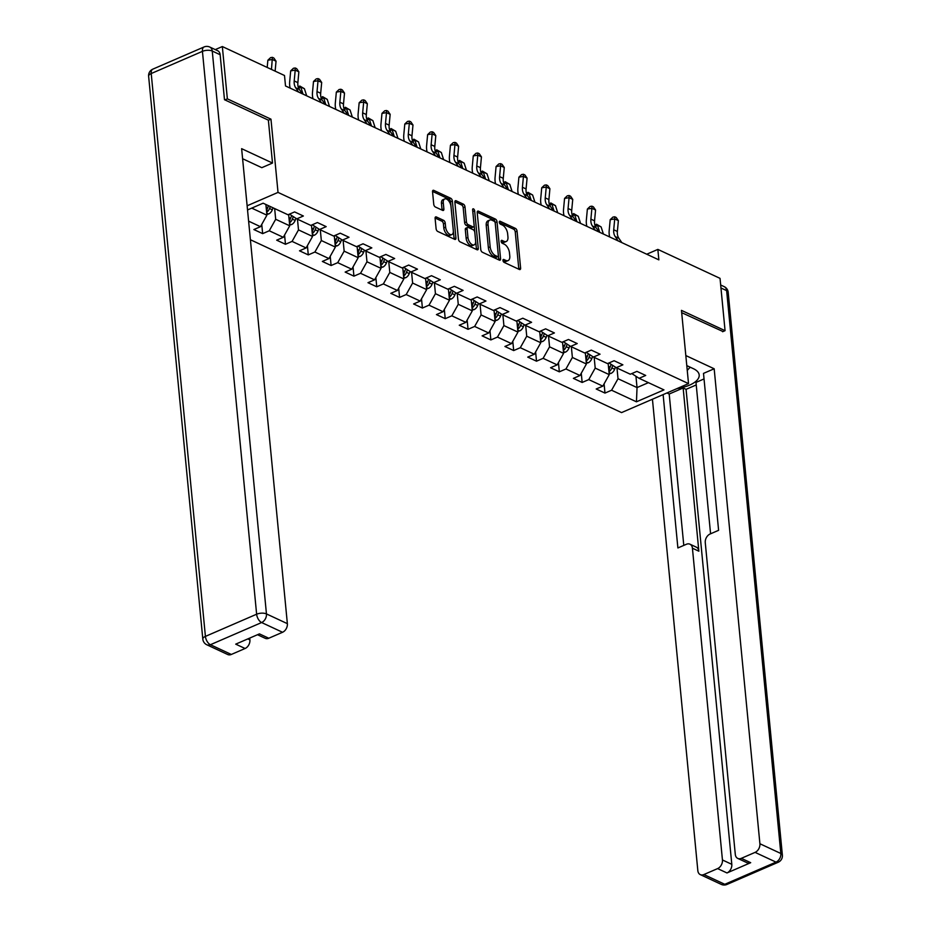 <?xml version="1.0" encoding="UTF-8"?>
<svg xmlns="http://www.w3.org/2000/svg" width="931" height="931" viewBox="0 0 931 931"><rect width="100%" height="100%" fill="white"/><g stroke="black" fill="none" stroke-linecap="round" stroke-linejoin="round"><path stroke-width="1.4" d="M502.973 260.459A1.606 0.861 66.6 0 0 504.113 262.367L519.37 269.478A2.293 1.234 66.6 0 0 520.092 269.524A2.293 1.234 66.6 0 0 520.615 268.093L517.054 231.121A2.293 1.234 66.6 0 0 515.425 228.398L500.156 221.287A1.606 0.861 66.6 0 0 499.668 221.252A1.606 0.861 66.6 0 0 499.295 222.265A1.606 0.861 66.6 0 0 500.436 224.162L502.414 225.081A7.332 3.933 66.6 0 1 507.639 233.797L507.942 236.881A7.332 3.933 66.6 0 1 506.255 241.478A7.332 3.933 66.6 0 1 503.974 241.315L502.007 240.396A1.606 0.861 66.6 0 0 501.506 240.361A1.606 0.861 66.6 0 0 501.134 241.362A1.606 0.861 66.6 0 0 502.275 243.27L504.253 244.19A7.332 3.933 66.6 0 1 509.478 252.895L509.781 255.978A7.332 3.933 66.6 0 1 508.093 260.575A7.332 3.933 66.6 0 1 505.812 260.412L503.846 259.493A1.606 0.861 66.6 0 0 503.345 259.458A1.606 0.861 66.6 0 0 502.973 260.459M436.348 216.97A2.293 1.234 66.6 0 0 435.627 216.923A2.293 1.234 66.6 0 0 435.103 218.354L436.104 228.723A2.293 1.234 66.6 0 0 437.733 231.447L454.689 239.348A2.293 1.234 66.6 0 0 455.399 239.395A2.293 1.234 66.6 0 0 455.922 237.964L452.361 200.991A2.293 1.234 66.6 0 0 450.732 198.268L433.788 190.378A2.293 1.234 66.6 0 0 433.066 190.32A2.293 1.234 66.6 0 0 432.543 191.763L433.753 204.285A2.293 1.234 66.6 0 0 435.382 207.008L442.632 210.383A2.293 1.234 66.6 0 0 443.354 210.441A2.293 1.234 66.6 0 0 443.878 208.998L443.272 202.795A6.133 3.282 66.6 0 1 444.681 198.955A6.133 3.282 66.6 0 1 448.544 200.677A6.133 3.282 66.6 0 1 450.965 206.368L453.304 230.702A6.133 3.282 66.6 0 1 451.896 234.542A6.133 3.282 66.6 0 1 448.032 232.82A6.133 3.282 66.6 0 1 445.623 227.129L445.227 223.068A2.293 1.234 66.6 0 0 443.598 220.344L436.348 216.97L435.184 217.482M268.384 120.285L270.968 119.168L227.362 98.861L222.334 46.55L215.27 49.599M270.968 119.168L278.02 192.403L688.521 383.607L621.559 412.596L250.404 239.733M722.619 331.727L725.063 330.668L681.469 310.372L688.521 383.607M725.063 330.668L720.035 278.357L657.856 249.403L646.731 254.221M222.334 46.55L284.502 75.504L285.514 85.966L658.857 259.865L657.856 249.403M480.768 249.531A2.293 1.234 66.6 0 0 482.398 252.254L499.342 260.145A2.293 1.234 66.6 0 0 500.052 260.191A2.293 1.234 66.6 0 0 500.575 258.76L497.026 221.787A2.293 1.234 66.6 0 0 495.385 219.064L478.441 211.174A2.293 1.234 66.6 0 0 477.731 211.128A2.293 1.234 66.6 0 0 477.207 212.559L480.768 249.531M477.009 249.741L460.065 241.851A2.293 1.234 66.6 0 1 458.436 239.127L454.875 202.155A2.293 1.234 66.6 0 1 455.399 200.724A2.293 1.234 66.6 0 1 456.109 200.77L463.37 204.157A2.293 1.234 66.6 0 1 465 206.88L466.443 221.869A2.293 1.234 66.6 0 0 468.072 224.592L472.89 226.827A2.293 1.234 66.6 0 0 473.6 226.885A2.293 1.234 66.6 0 0 474.123 225.442L472.622 209.836A1.606 0.861 66.6 0 1 472.995 208.835A1.606 0.861 66.6 0 1 473.995 209.289A1.606 0.861 66.6 0 1 474.635 210.778L478.255 248.356A2.293 1.234 66.6 0 1 477.731 249.799A2.293 1.234 66.6 0 1 477.009 249.741M247.134 205.774L278.02 192.403M261.751 224.394L262.647 233.634L269.257 230.772L283.292 237.324L276.693 240.175L285.468 244.271L292.078 241.408L306.113 247.949L299.514 250.811L308.289 254.896L314.899 252.033L328.946 258.574L322.335 261.436L331.11 265.521L337.72 262.67L351.767 269.21L345.157 272.073L353.931 276.158L360.541 273.295L374.588 279.835L367.978 282.698L376.752 286.783L383.363 283.92L397.409 290.472L390.799 293.323L399.574 297.42L406.184 294.557L420.23 301.097L413.62 303.96L422.406 308.045L429.005 305.182L443.051 311.722L436.441 314.585L445.227 318.67L451.826 315.818L465.872 322.359L459.262 325.222L468.049 329.306L474.647 326.444L488.694 332.984L482.095 335.847L490.87 339.931L497.468 337.08L511.515 343.62L504.916 346.472L513.691 350.568L520.301 347.705L534.336 354.245L527.737 357.108L536.512 361.193L543.122 358.33L557.169 364.871L550.558 367.733L559.333 371.83L565.943 368.967L579.99 375.507L573.38 378.37L582.154 382.455L588.764 379.592L602.811 386.132L596.201 388.995L604.975 393.08L611.586 390.229L636.455 401.808L663.966 389.891L639.097 378.312L645.707 375.449L636.92 371.364L630.322 374.227L616.275 367.687L622.886 364.824L614.099 360.728L607.501 363.59L593.454 357.05L600.053 354.187L591.278 350.103L584.668 352.965L570.633 346.425L577.232 343.562L568.457 339.478L561.847 342.329L547.812 335.788L554.41 332.937L545.636 328.841L539.026 331.704L524.979 325.163L531.589 322.301L522.815 318.216L516.205 321.079L502.158 314.527L508.768 311.676L499.994 307.579L493.383 310.442L479.337 303.902L485.947 301.039L477.172 296.954L470.562 299.817L456.516 293.277L463.126 290.414L454.351 286.329L447.741 289.18L433.695 282.64L440.305 279.777L431.519 275.692L424.92 278.555L410.874 272.015L417.484 269.152L408.697 265.067L402.099 267.93L388.052 261.378L394.663 258.527L385.876 254.431L379.278 257.293L365.231 250.753L371.83 247.89L363.055 243.806L356.457 246.668L342.41 240.128L349.009 237.265L340.234 233.181L333.624 236.032L319.589 229.492L326.187 226.629L317.413 222.544L310.803 225.407L296.768 218.866L303.366 216.004L294.592 211.919L287.982 214.77L263.112 203.191L247.53 209.941M262.647 233.634L253.872 229.55L260.471 226.687L248.612 221.159M288.645 214.491L289.727 225.814L275.681 219.274L274.657 208.567M275.681 219.274L269.257 230.772M289.727 225.814L283.292 237.324M296.768 218.866L289.483 214.13M311.466 225.127L312.548 236.439L298.502 229.899L297.478 219.192M298.502 229.899L292.078 241.408M312.548 236.439L306.113 247.949M319.589 229.492L312.304 224.755M334.287 235.752L335.369 247.076L321.335 240.535L320.299 229.829M321.335 240.535L314.899 252.033M335.369 247.076L328.946 258.574M342.41 240.128L335.125 235.392M357.108 246.378L358.191 257.701L344.156 251.161L343.12 240.454M344.156 251.161L337.72 262.67M358.191 257.701L351.767 269.21M365.231 250.753L357.946 246.017M379.929 257.014L381.023 268.337L366.977 261.786L365.941 251.091M366.977 261.786L360.541 273.295M381.023 268.337L374.588 279.835M388.052 261.378L380.767 256.642M402.751 267.639L403.845 278.963L389.798 272.422L388.762 261.716M389.798 272.422L383.363 283.92M403.845 278.963L397.409 290.472M410.874 272.015L403.589 267.278M425.572 278.276L426.666 289.588L412.619 283.047L411.583 272.341M412.619 283.047L406.184 294.557M426.666 289.588L420.23 301.097M433.695 282.64L426.421 277.904M448.393 288.901L449.487 300.224L435.44 293.684L434.405 282.977M435.44 293.684L429.005 305.182M449.487 300.224L443.051 311.722M456.516 293.277L449.242 288.54M471.214 299.526L472.308 310.849L458.261 304.309L457.237 293.602M458.261 304.309L451.826 315.818M472.308 310.849L465.872 322.359M479.337 303.902L472.064 299.165M494.035 310.163L495.129 321.486L481.083 314.946L480.059 304.239M481.083 314.946L474.647 326.444M495.129 321.486L488.694 332.984M502.158 314.527L494.885 309.79M516.856 320.788L517.95 332.111L503.904 325.571L502.88 314.864M503.904 325.571L497.468 337.08M517.95 332.111L511.515 343.62M524.979 325.163L517.706 320.427M539.689 331.424L540.771 342.736L526.725 336.196L525.701 325.489M526.725 336.196L520.301 347.705M540.771 342.736L534.336 354.245M547.812 335.788L540.527 331.052M562.51 342.049L563.592 353.373L549.558 346.832L548.522 336.126M549.558 346.832L543.122 358.33M563.592 353.373L557.169 364.871M570.633 346.425L563.348 341.689M585.331 352.674L586.414 363.998L572.379 357.457L571.343 346.751M572.379 357.457L565.943 368.967M586.414 363.998L579.99 375.507M593.454 357.05L586.169 352.314M608.152 363.311L609.246 374.634L595.2 368.094L594.164 357.388M595.2 368.094L588.764 379.592M609.246 374.634L602.811 386.132M616.275 367.687L608.99 362.95M635.943 376.264L637.037 387.575L618.021 378.719L616.985 368.013M618.021 378.719L611.586 390.229M648.418 382.653L637.037 387.575L636.455 401.808M639.097 378.312L631.812 373.575M227.362 98.861L224.918 99.92M251.742 208.113L266.906 215.189L265.882 204.483M266.906 215.189L260.471 226.687M604.091 383.84L604.975 393.08M581.27 373.215L582.154 382.455M558.449 362.578L559.333 371.83M535.628 351.953L536.512 361.193M512.795 341.328L513.691 350.568M489.974 330.691L490.87 339.931M467.153 320.066L468.049 329.306M444.331 309.429L445.227 318.67M421.51 298.804L422.406 308.045M398.689 288.179L399.574 297.42M375.868 277.543L376.752 286.783M353.047 266.918L353.931 276.158M330.226 256.281L331.11 265.521M307.405 245.656L308.289 254.896M284.572 235.031L285.468 244.271M503.019 260.738L504.008 261.192A7.332 3.933 66.6 0 0 506.289 261.355L508.093 260.575M506.255 241.478L504.451 242.258A7.332 3.933 66.6 0 1 502.17 242.095L501.181 241.629M518.811 269.21A2.293 1.234 66.6 0 0 518.8 268.873L515.239 231.9A2.293 1.234 66.6 0 0 513.609 229.177L499.342 222.532M498.783 259.889A2.293 1.234 66.6 0 0 498.772 259.54L495.211 222.579A2.293 1.234 66.6 0 0 493.581 219.856L477.196 212.221M497.491 256.537A1.606 0.861 66.6 0 0 497.98 256.572A1.606 0.861 66.6 0 0 498.353 255.56L495.234 223.114A1.606 0.861 66.6 0 0 494.082 221.206L491.999 220.24A7.332 3.933 66.6 0 0 489.718 220.077A7.332 3.933 66.6 0 0 488.042 224.674L490.172 246.855A7.332 3.933 66.6 0 0 495.408 255.56L497.491 256.537L495.676 257.317A1.606 0.861 66.6 0 0 496.176 257.352L497.98 256.572M489.718 220.077L487.914 220.856A7.332 3.933 66.6 0 0 486.226 225.453L488.042 224.674M495.676 257.317L493.593 256.351A7.332 3.933 66.6 0 1 488.368 247.634L486.226 225.453M454.863 201.818L461.555 204.936L463.37 204.157M473.6 226.885L471.784 227.664A2.293 1.234 66.6 0 1 471.074 227.618L466.268 225.372A2.293 1.234 66.6 0 1 464.627 222.649L463.184 207.66A2.293 1.234 66.6 0 0 461.555 204.936M476.451 249.485A2.293 1.234 66.6 0 0 476.439 249.147L472.82 211.558A1.606 0.861 66.6 0 0 472.75 211.151M467.944 237.428A6.133 3.282 66.6 0 0 470.353 243.119A6.133 3.282 66.6 0 0 474.216 244.841A6.133 3.282 66.6 0 0 475.625 241.001L474.798 232.424A2.293 1.234 66.6 0 0 473.169 229.713L468.351 227.467A2.293 1.234 66.6 0 0 467.641 227.42A2.293 1.234 66.6 0 0 467.118 228.851L467.944 237.428L466.128 238.208A6.133 3.282 66.6 0 0 468.549 243.899A6.133 3.282 66.6 0 0 472.413 245.633L474.216 244.841M467.641 227.42L465.826 228.2A2.293 1.234 66.6 0 0 465.302 229.631L467.118 228.851M466.128 238.208L465.302 229.631M451.896 234.542L450.092 235.334A6.133 3.282 66.6 0 1 446.228 233.611A6.133 3.282 66.6 0 1 443.808 227.909L443.424 223.859A2.293 1.234 66.6 0 0 441.783 221.136L435.091 218.017M444.681 198.955L442.877 199.734A6.133 3.282 66.6 0 0 441.469 203.575L443.272 202.795M442.074 210.127A2.293 1.234 66.6 0 0 442.062 209.789L441.469 203.575M454.119 239.081A2.293 1.234 66.6 0 0 454.107 238.743L450.557 201.771A2.293 1.234 66.6 0 0 448.917 199.048L432.531 191.414M609.153 373.762L610.969 373.436A6.191 4.48 -65 0 0 614.646 369.246L615.438 367.14M608.955 371.62L609.526 371.306A6.191 4.48 -65 0 0 611.865 367.943L612.819 365.429M611.155 364.358L610.108 367.128A6.191 4.48 115 0 1 608.746 369.491M594.944 225.302L596.468 224.22L601.1 226.908L603.381 234.018M601.1 226.908L597.446 225.209L599.727 232.319M596.468 224.22L597.446 225.209L595.456 226.629M618.161 240.908L615.216 236.59A11.684 8.449 115 0 1 613.715 229.759L614.716 218.936L610.201 219.681L609.188 230.504A17.514 12.662 -65 0 0 609.712 236.974M621.827 242.619L618.871 238.289A11.684 8.449 115 0 1 617.369 231.47L618.382 220.635L614.716 218.936L614.728 216.795L616.194 217.47L618.382 220.635M610.201 219.681L612.924 217.098L614.728 216.795M690.115 367.163L687.253 370.445M686.787 365.604L693.397 368.688A26.277 11.463 174.5 0 1 699.193 374.984A26.277 11.463 174.5 0 1 677.081 388.553M696.237 384.945L686.066 389.344L683.145 387.983L669.203 394.022L666.922 392.952M704.034 378.94L695.992 382.42L710.574 533.8M652.433 399.224L697.831 870.625A7.006 5.062 -65 0 0 700.298 874.628A7.006 5.062 -65 0 0 703.859 874.558L724.784 884.299L776 862.118L755.088 852.377L741.332 858.335A7.006 5.062 -65 0 1 737.759 858.405A7.006 5.062 -65 0 1 735.292 854.402L705.267 542.633A7.006 5.062 -65 0 1 710.097 533.998L718.604 530.321L703.499 373.389L714.17 368.769L759.905 843.742L780.83 853.494L726.634 290.623L720.955 287.982M685.821 355.561L714.17 368.769M683.145 387.983L698.855 551.199L692.42 548.196L722.444 859.965L731.801 864.329A7.006 5.062 115 0 1 726.983 872.952L750.689 862.688A7.006 5.062 115 0 1 747.128 862.769L737.759 858.405M692.42 548.196A7.006 5.062 -65 0 0 689.952 544.193A7.006 5.062 -65 0 0 686.391 544.274L677.884 547.952L663.116 394.604M703.859 874.558L717.615 868.6A7.006 5.062 -65 0 0 722.444 859.965M755.088 852.377A7.006 5.062 -65 0 0 759.905 843.742M723.026 331.552L681.69 312.665M686.066 389.344L731.801 864.329M669.203 394.022L683.785 545.403M689.952 544.193L696.388 547.195A7.006 5.062 115 0 1 698.855 551.199M689.522 367.885A26.277 11.463 174.5 0 0 690.546 367.361M242.607 158.724L261.82 167.673L272.504 163.053L241.629 148.669L287.365 623.654A7.006 5.062 115 0 1 282.547 632.277L268.791 638.235A7.006 5.062 115 0 1 265.23 638.317L257.491 634.709M220.147 54.731L212.256 51.042A7.006 5.062 -65 0 0 209.778 47.05L217.679 50.728A7.006 5.062 115 0 1 220.147 54.731L224.487 99.71L268.372 120.157L272.504 163.053M247.821 638.899L249.904 639.876A7.006 5.062 115 0 1 245.074 648.5L231.319 654.458A7.006 5.062 115 0 1 227.758 654.54L206.845 644.787A7.006 5.062 -65 0 0 210.406 644.718L231.319 654.458M268.791 638.235L259.423 633.883L235.718 644.147L245.074 648.5M249.904 639.876L249.729 638.072M586.332 363.125L588.148 362.811A6.191 4.48 -65 0 0 591.825 358.61L592.616 356.515M586.134 360.984L586.693 360.669A6.191 4.48 -65 0 0 589.044 357.318L589.998 354.804M588.334 353.722L587.286 356.503A6.191 4.48 115 0 1 585.925 358.866M572.123 214.677L573.647 213.583L578.279 216.283L580.56 223.393M578.279 216.283L574.625 214.584L576.906 221.694M573.647 213.583L574.625 214.584L572.635 216.004M563.511 352.5L565.326 352.186A6.191 4.48 -65 0 0 569.004 347.985L569.795 345.878M563.302 350.359L563.872 350.044A6.191 4.48 -65 0 0 566.223 346.693L567.177 344.167M565.513 343.097L564.465 345.867A6.191 4.48 115 0 1 563.104 348.241M549.302 204.052L550.826 202.958L555.458 205.646L557.739 212.768M555.458 205.646L551.804 203.947L554.085 211.058M550.826 202.958L551.804 203.947L549.814 205.367M595.34 230.283L592.395 225.965A11.684 8.449 115 0 1 590.894 219.134L591.895 208.311L587.38 209.056L586.367 219.879A17.514 12.662 -65 0 0 586.891 226.338M599.005 231.982L596.049 227.664A11.684 8.449 115 0 1 594.548 220.833L595.561 210.01L591.895 208.311L591.907 206.17L593.373 206.845L595.561 210.01M587.38 209.056L590.103 206.461L591.907 206.17M572.518 219.646L569.574 215.329A11.684 8.449 115 0 1 568.073 208.497L569.074 197.675L564.558 198.431L563.546 209.254A17.514 12.662 -65 0 0 564.07 215.713M576.184 221.357L573.228 217.039A11.684 8.449 115 0 1 571.727 210.208L572.74 199.385L569.074 197.675L569.085 195.533L570.552 196.22L572.74 199.385M564.558 198.431L567.27 195.836L569.085 195.533M540.69 341.863L542.505 341.549A6.191 4.48 -65 0 0 546.183 337.348L546.974 335.253M540.48 339.722L541.051 339.408A6.191 4.48 -65 0 0 543.401 336.056L544.356 333.542M542.692 332.46L541.644 335.241A6.191 4.48 115 0 1 540.283 337.604M526.481 193.415L528.005 192.321L532.637 195.021L534.918 202.132M532.637 195.021L528.971 193.322L531.252 200.433M528.005 192.321L528.971 193.322L526.981 194.742M517.869 331.238L519.673 330.924A6.191 4.48 -65 0 0 523.362 326.723L524.153 324.616M517.659 329.097L518.23 328.783A6.191 4.48 -65 0 0 520.58 325.431L521.523 322.917M519.87 321.835L518.823 324.605A6.191 4.48 115 0 1 517.461 326.979M503.659 182.79L505.184 181.696L509.816 184.396L512.097 191.507M509.816 184.396L506.15 182.685L508.431 189.796M505.184 181.696L506.15 182.685L504.16 184.105M495.048 320.613L496.851 320.287A6.191 4.48 -65 0 0 500.541 316.098L501.332 313.991M494.838 318.472L495.408 318.158A6.191 4.48 -65 0 0 497.759 314.794L498.702 312.281M497.049 311.21L496.002 313.98A6.191 4.48 115 0 1 494.64 316.342M480.838 172.154L482.363 171.071L486.994 173.76L489.275 180.87M486.994 173.76L483.329 172.06L485.61 179.171M482.363 171.071L483.329 172.06L481.339 173.48M549.697 209.021L546.753 204.704A11.684 8.449 115 0 1 545.252 197.872L546.253 187.05L541.726 187.794L540.725 198.617A17.514 12.662 -65 0 0 541.248 205.076M553.351 210.72L550.407 206.403A11.684 8.449 115 0 1 548.906 199.571L549.907 188.749L546.253 187.05L546.264 184.908L547.731 185.583L549.907 188.749M541.726 187.794L544.449 185.199L546.264 184.908M526.876 198.396L523.92 194.067A11.684 8.449 115 0 1 522.431 187.247L523.431 176.413L518.904 177.169L517.904 187.992A17.514 12.662 -65 0 0 518.416 194.451M530.53 200.095L527.586 195.778A11.684 8.449 115 0 1 526.085 188.946L527.086 178.124L523.431 176.413L523.443 174.272L524.898 174.958L527.086 178.124M518.904 177.169L521.628 174.574L523.443 174.272M504.055 187.759L501.099 183.442A11.684 8.449 115 0 1 499.61 176.611L500.61 165.788L496.083 166.533L495.083 177.356A17.514 12.662 -65 0 0 495.595 183.826M507.709 189.459L504.765 185.141A11.684 8.449 115 0 1 503.264 178.31L504.265 167.487L500.61 165.788L500.622 163.647L502.077 164.321L504.265 167.487M496.083 166.533L498.807 163.949L500.622 163.647M472.226 309.976L474.03 309.662A6.191 4.48 -65 0 0 477.708 305.461L478.511 303.366M472.017 307.835L472.587 307.521A6.191 4.48 -65 0 0 474.938 304.169L475.881 301.656M474.228 300.573L473.181 303.355A6.191 4.48 115 0 1 471.808 305.717M458.005 161.529L459.542 160.435L464.162 163.134L466.443 170.245M464.162 163.134L460.508 161.424L462.788 168.546M459.542 160.435L460.508 161.424L458.518 162.855M481.234 177.134L478.278 172.817A11.684 8.449 115 0 1 476.777 165.986L477.789 155.163L473.262 155.908L472.261 166.73A17.514 12.662 -65 0 0 472.773 173.189M484.888 178.833L481.944 174.516A11.684 8.449 115 0 1 480.443 167.685L481.443 156.862L477.789 155.163L477.801 153.01L479.256 153.696L481.443 156.862M473.262 155.908L475.985 153.312L477.801 153.01M449.405 299.351L451.209 299.037A6.191 4.48 -65 0 0 454.887 294.836L455.69 292.73M449.196 297.21L449.766 296.896A6.191 4.48 -65 0 0 452.105 293.544L453.06 291.019M451.407 289.948L450.36 292.718A6.191 4.48 115 0 1 448.986 295.08M435.184 150.903L436.72 149.81L441.341 152.498L443.622 159.62M441.341 152.498L437.686 150.799L439.967 157.909M436.72 149.81L437.686 150.799L435.696 152.219M458.413 166.498L455.457 162.18A11.684 8.449 115 0 1 453.956 155.349L454.968 144.526L450.441 145.271L449.44 156.105A17.514 12.662 -65 0 0 449.952 162.564M462.067 168.208L459.111 163.891A11.684 8.449 115 0 1 457.621 157.06L458.622 146.237L454.968 144.526L454.968 142.385L456.434 143.071L458.622 146.237M450.441 145.271L453.164 142.687L454.968 142.385M426.584 288.715L428.388 288.401A6.191 4.48 -65 0 0 432.065 284.199L432.868 282.105M426.375 286.573L426.945 286.259A6.191 4.48 -65 0 0 429.284 282.908L430.238 280.394M428.586 279.312L427.538 282.093A6.191 4.48 115 0 1 426.165 284.455M412.363 140.267L413.899 139.173L418.519 141.873L420.8 148.983M418.519 141.873L414.865 140.174L417.146 147.284M413.899 139.173L414.865 140.174L412.875 141.593M435.592 155.873L432.636 151.555A11.684 8.449 115 0 1 431.134 144.724L432.147 133.901L427.62 134.646L426.619 145.469A17.514 12.662 -65 0 0 427.131 151.928M439.246 157.572L436.29 153.254A11.684 8.449 115 0 1 434.8 146.423L435.801 135.6L432.147 133.901L432.147 131.76L433.613 132.435L435.801 135.6M427.62 134.646L430.343 132.051L432.147 131.76M403.751 278.09L405.567 277.775A6.191 4.48 -65 0 0 409.244 273.574L410.036 271.468M403.554 275.948L404.124 275.634A6.191 4.48 -65 0 0 406.463 272.283L407.417 269.769M405.765 268.687L404.706 271.456A6.191 4.48 115 0 1 403.344 273.83M389.542 129.642L391.067 128.548L395.698 131.248L397.979 138.358M395.698 131.248L392.044 129.537L394.325 136.648M391.067 128.548L392.044 129.537L390.054 130.957M412.77 145.236L409.815 140.918A11.684 8.449 115 0 1 408.313 134.087L409.326 123.264L404.799 124.021L403.786 134.844A17.514 12.662 -65 0 0 404.31 141.303M416.425 146.947L413.469 142.629A11.684 8.449 115 0 1 411.968 135.798L412.98 124.975L409.326 123.264L409.326 121.123L410.792 121.81L412.98 124.975M404.799 124.021L407.522 121.426L409.326 121.123M380.93 267.465L382.746 267.139A6.191 4.48 -65 0 0 386.423 262.949L387.215 260.843M380.732 265.323L381.303 264.998A6.191 4.48 -65 0 0 383.642 261.646L384.596 259.132M382.944 258.062L381.885 260.831A6.191 4.48 115 0 1 380.523 263.194M366.721 119.005L368.245 117.923L372.877 120.611L375.158 127.722M372.877 120.611L369.223 118.912L371.504 126.022M368.245 117.923L369.223 118.912L367.233 120.332M389.949 134.611L386.993 130.293A11.684 8.449 115 0 1 385.492 123.462L386.505 112.639L381.978 113.384L380.965 124.207A17.514 12.662 -65 0 0 381.489 130.677M393.604 136.31L390.648 131.993A11.684 8.449 115 0 1 389.146 125.161L390.159 114.338L386.505 112.639L386.505 110.498L387.971 111.173L390.159 114.338M381.978 113.384L384.701 110.801L386.505 110.498M358.109 256.828L359.925 256.514A6.191 4.48 -65 0 0 363.602 252.313L364.393 250.206M357.911 254.687L358.47 254.372A6.191 4.48 -65 0 0 360.821 251.021L361.775 248.507M360.111 247.425L359.063 250.206A6.191 4.48 115 0 1 357.702 252.569M343.9 108.38L345.424 107.286L350.056 109.986L352.337 117.097M350.056 109.986L346.402 108.275L348.683 115.397M345.424 107.286L346.402 108.275L344.412 109.707M367.117 123.986L364.172 119.668A11.684 8.449 115 0 1 362.671 112.837L363.672 102.014L359.157 102.759L358.144 113.582A17.514 12.662 -65 0 0 358.668 120.041M370.782 125.685L367.826 121.367A11.684 8.449 115 0 1 366.325 114.536L367.338 103.713L363.672 102.014L363.684 99.861L365.15 100.548L367.338 103.713M359.157 102.759L361.88 100.164L363.684 99.861M335.288 246.203L337.103 245.889A6.191 4.48 -65 0 0 340.781 241.688L341.572 239.581M335.079 244.062L335.649 243.747A6.191 4.48 -65 0 0 338 240.384L338.954 237.871M337.29 236.8L336.242 239.57A6.191 4.48 115 0 1 334.881 241.932M321.079 97.755L322.603 96.661L327.235 99.349L329.516 106.471M327.235 99.349L323.581 97.65L325.862 104.761M322.603 96.661L323.581 97.65L321.591 99.07M344.295 113.349L341.351 109.032A11.684 8.449 115 0 1 339.85 102.201L340.851 91.378L336.335 92.122L335.323 102.957A17.514 12.662 -65 0 0 335.847 109.416M347.961 115.06L345.005 110.731A11.684 8.449 115 0 1 343.504 103.911L344.517 93.088L340.851 91.378L340.862 89.236L342.329 89.923L344.517 93.088M336.335 92.122L339.047 89.539L340.862 89.236M312.467 235.566L314.282 235.252A6.191 4.48 -65 0 0 317.96 231.051L318.751 228.956M312.257 233.425L312.828 233.111A6.191 4.48 -65 0 0 315.178 229.759L316.133 227.245M314.469 226.163L313.421 228.945A6.191 4.48 115 0 1 312.06 231.307M298.257 87.118L299.782 86.024L304.414 88.724L306.695 95.835M304.414 88.724L300.748 87.025L303.041 94.136M299.782 86.024L300.748 87.025L298.77 88.445M321.474 102.724L318.53 98.407A11.684 8.449 115 0 1 317.029 91.575L318.03 80.753L313.503 81.497L312.502 92.32A17.514 12.662 -65 0 0 313.025 98.779M325.128 104.423L322.184 100.106A11.684 8.449 115 0 1 320.683 93.275L321.684 82.452L318.03 80.753L318.041 78.611L319.508 79.286L321.684 82.452M313.503 81.497L316.226 78.902L318.041 78.611M289.646 224.941L291.461 224.627A6.191 4.48 -65 0 0 295.139 220.426L295.93 218.32M289.436 222.8L290.007 222.486A6.191 4.48 -65 0 0 292.357 219.134L293.312 216.62M291.647 215.538L290.6 218.308A6.191 4.48 115 0 1 289.238 220.682M298.653 92.088L295.697 87.77A11.684 8.449 115 0 1 294.208 80.939L295.208 70.116L290.681 70.872L289.681 81.695A17.514 12.662 -65 0 0 290.193 88.154M302.307 93.798L299.363 89.481A11.684 8.449 115 0 1 297.862 82.65L298.863 71.827L295.208 70.116L295.22 67.975L296.675 68.661L298.863 71.827M290.681 70.872L293.405 68.277L295.22 67.975M266.825 214.316L268.628 213.99A6.191 4.48 -65 0 0 272.317 209.789L273.062 207.822M266.615 212.175L267.185 211.849A6.191 4.48 -65 0 0 269.536 208.497L270.281 206.531M268.524 205.716L267.779 207.683A6.191 4.48 115 0 1 266.417 210.045M275.122 71.14L276.041 61.19L272.387 59.491L267.86 60.236L267.197 67.451M271.468 69.429L272.399 57.35L273.854 58.025L276.041 61.19M267.86 60.236L270.584 57.641L272.399 57.35M504.008 261.192L505.812 260.412M501.181 240.745L502.007 240.396M502.17 242.095L503.974 241.315M499.342 221.648L500.156 221.287M513.609 229.177L515.425 228.398M515.239 231.9L517.054 231.121M518.8 268.873L520.615 268.093M503.031 259.842L503.846 259.493M477.277 211.674L478.441 211.174M493.581 219.856L495.385 219.064M495.211 222.579L497.026 221.787M498.772 259.54L500.575 258.76M488.368 247.634L490.172 246.855M493.593 256.351L495.408 255.56M454.945 201.282L456.109 200.77M463.184 207.66L465 206.88M464.627 222.649L466.443 221.869M466.268 225.372L468.072 224.592M471.074 227.618L472.89 226.827M472.82 211.558L474.635 210.778M476.439 249.147L478.255 248.356M441.783 221.136L443.598 220.344M443.424 223.859L445.227 223.068M443.808 227.909L445.623 227.129M442.062 209.789L443.878 208.998M432.624 190.878L433.788 190.378M448.917 199.048L450.732 198.268M450.557 201.771L452.361 200.991M454.107 238.743L455.922 237.964M609.049 372.633L610.841 373.459M611.865 367.943L614.646 369.246M608.443 366.349L610.108 367.128M609.281 368.769L609.526 371.306M615.216 236.59L618.871 238.289M613.715 229.759L617.369 231.47M741.332 858.335L750.689 862.688M726.983 872.952L717.615 868.6M724.784 884.299A7.006 5.062 115 0 1 721.222 884.369A7.006 7.006 0 0 0 726.96 884.45A7.006 3.759 -113.4 0 1 724.784 884.299M776 862.118A7.006 3.759 66.6 0 0 778.188 862.269A7.006 7.006 0 0 0 782.377 855.17A7.006 3.061 -5.5 0 0 780.83 853.494A7.006 5.062 115 0 1 776 862.118M720.664 285.002L724.155 286.62A7.006 5.062 115 0 1 726.634 290.623A7.006 3.061 -5.5 0 1 728.182 292.311L782.377 855.17M209.778 47.05A7.006 7.006 0 0 0 204.04 46.969A7.006 3.759 -113.4 0 0 202.434 51.356A7.006 3.061 -5.5 0 1 212.256 51.042L266.452 613.913A7.006 3.061 -5.5 0 0 256.63 614.216L202.434 51.356L151.218 73.537L205.414 636.397L256.63 614.216A7.006 3.759 66.6 0 0 261.623 622.536L210.406 644.718A7.006 3.759 -113.4 0 1 205.414 636.397A7.006 3.061 -5.5 0 0 202.818 639.108A7.006 7.006 0 0 0 206.845 644.787M282.547 632.277L261.623 622.536A7.006 5.062 -65 0 0 266.452 613.913L287.365 623.654M148.623 76.249A7.006 3.061 -5.5 0 1 151.218 73.537A7.006 3.759 66.6 0 1 152.812 69.15A7.006 7.006 0 0 0 148.623 76.249L202.818 639.108M586.227 361.996L588.02 362.834M589.044 357.318L591.825 358.61M585.622 355.723L587.286 356.503M586.46 358.144L586.693 360.669M563.406 351.371L565.198 352.209M566.223 346.693L569.004 347.985M562.801 345.098L564.465 345.867M563.627 347.507L563.872 350.044M592.395 225.965L596.049 227.664M590.894 219.134L594.548 220.833M569.574 215.329L573.228 217.039M568.073 208.497L571.727 210.208M540.585 340.746L542.377 341.572M543.401 336.056L546.183 337.348M539.98 334.462L541.644 335.241M540.806 336.882L541.051 339.408M517.764 330.109L519.556 330.947M520.58 325.431L523.362 326.723M517.159 323.837L518.823 324.605M517.985 326.257L518.23 328.783M494.943 319.484L496.723 320.311M497.759 314.794L500.541 316.098M494.338 313.2L496.002 313.98M495.164 315.621L495.408 318.158M546.753 204.704L550.407 206.403M545.252 197.872L548.906 199.571M523.92 194.067L527.586 195.778M522.431 187.247L526.085 188.946M501.099 183.442L504.765 185.141M499.61 176.611L503.264 178.31M472.11 308.848L473.902 309.686M474.938 304.169L477.708 305.461M471.505 302.575L473.181 303.355M472.343 304.996L472.587 307.521M478.278 172.817L481.944 174.516M476.777 165.986L480.443 167.685M449.289 298.223L451.081 299.06M452.105 293.544L454.887 294.836M448.684 291.95L450.36 292.718M449.522 294.359L449.766 296.896M455.457 162.18L459.111 163.891M453.956 155.349L457.621 157.06M426.468 287.586L428.26 288.424M429.284 282.908L432.065 284.199M425.863 281.313L427.538 282.093M426.701 283.734L426.945 286.259M432.636 151.555L436.29 153.254M431.134 144.724L434.8 146.423M403.647 276.961L405.439 277.799M406.463 272.283L409.244 273.574M403.042 270.688L404.706 271.456M403.879 273.109L404.124 275.634M409.815 140.918L413.469 142.629M408.313 134.087L411.968 135.798M380.826 266.336L382.618 267.162M383.642 261.646L386.423 262.949M380.22 260.052L381.885 260.831M381.058 262.472L381.303 264.998M386.993 130.293L390.648 131.993M385.492 123.462L389.146 125.161M358.004 255.699L359.797 256.537M360.821 251.021L363.602 252.313M357.399 249.427L359.063 250.206M358.237 251.847L358.47 254.372M364.172 119.668L367.826 121.367M362.671 112.837L366.325 114.536M335.183 245.074L336.975 245.912M338 240.384L340.781 241.688M334.578 238.79L336.242 239.57M335.404 241.21L335.649 243.747M341.351 109.032L345.005 110.731M339.85 102.201L343.504 103.911M312.362 234.437L314.154 235.275M315.178 229.759L317.96 231.051M311.757 228.165L313.421 228.945M312.583 230.585L312.828 233.111M318.53 98.407L322.184 100.106M317.029 91.575L320.683 93.275M289.541 223.812L291.333 224.65M292.357 219.134L295.139 220.426M288.936 217.54L290.6 218.308M289.762 219.96L290.007 222.486M295.697 87.77L299.363 89.481M294.208 80.939L297.862 82.65M266.72 213.187L268.512 214.014M269.536 208.497L272.317 209.789M266.115 206.903L267.779 207.683M266.941 209.324L267.185 211.849M700.298 874.628L721.222 884.369M726.96 884.45L778.188 862.269M728.182 292.311A7.006 7.006 0 0 0 724.155 286.62M204.04 46.969L152.812 69.15"/></g></svg>
